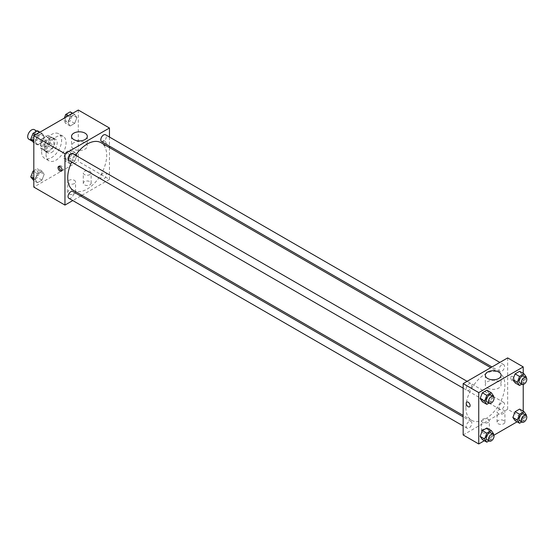 <?xml version="1.0" encoding="UTF-8"?>
<svg xmlns="http://www.w3.org/2000/svg" width="554" height="554" viewBox="0 0 554 554"><rect width="100%" height="100%" fill="white"/><g stroke="black" fill="none" stroke-linecap="round" stroke-linejoin="round"><path stroke-width="0.42" stroke-dasharray="2.77 2.08" d="M28.843 139.206A5.505 3.179 120 0 0 34.348 136.028A5.505 3.179 120 0 0 34.348 129.671M41.044 144.393A5.505 3.179 120 0 0 42.187 146.907A5.505 3.179 120 0 0 47.692 143.728A5.505 3.179 120 0 0 47.692 137.371A5.505 3.179 120 0 0 43.447 138.846A5.505 3.179 120 0 0 41.044 144.393M42.09 138.652L47.796 135.356A7.472 4.314 120 0 1 48.676 135.668A7.472 4.314 120 0 1 49.389 136.277L49.389 142.87A7.472 4.314 120 0 1 47.796 145.633L42.09 148.929A7.472 4.314 120 0 1 41.204 148.617A7.472 4.314 120 0 1 40.49 148.008L40.49 141.415A7.472 4.314 120 0 1 42.09 138.652L46.536 141.222L52.242 137.925L47.796 135.356M47.796 145.633L52.242 148.202L46.536 151.498L42.09 148.929M40.49 148.008L44.943 150.577L44.943 143.985L40.49 141.415M44.943 150.577A7.472 4.314 120 0 0 45.65 151.187A7.472 4.314 120 0 0 46.536 151.498M52.242 148.202A7.472 4.314 120 0 0 53.842 145.439L49.389 142.87M52.242 137.925A7.472 4.314 120 0 1 53.129 138.237A7.472 4.314 120 0 1 53.842 138.846L53.842 145.439M46.536 141.222A7.472 4.314 120 0 0 44.943 143.985M49.389 151.131A7.867 4.543 -60 0 1 45.456 151.526A7.867 4.543 -60 0 1 45.456 142.44A7.867 4.543 -60 0 1 53.322 137.898A7.867 4.543 -60 0 1 54.527 144.199A7.867 4.543 -60 0 1 49.389 151.131M51.612 152.419A7.867 4.543 120 0 0 56.75 145.487A7.867 4.543 120 0 0 55.545 139.186A7.867 4.543 120 0 0 49.486 141.291A7.867 4.543 120 0 0 46.051 149.206A7.867 4.543 120 0 0 47.679 152.807A7.867 4.543 120 0 0 51.612 152.419M53.842 138.846L49.389 136.277M41.605 151.775A14.155 8.171 120 0 0 44.535 158.257A14.155 8.171 120 0 0 58.696 150.086A14.155 8.171 120 0 0 58.696 133.736A14.155 8.171 120 0 0 47.782 137.53A14.155 8.171 120 0 0 41.605 151.775M46.051 154.344A14.155 8.171 120 0 0 48.987 160.826A14.155 8.171 120 0 0 63.142 152.648A14.155 8.171 120 0 0 63.142 136.305A14.155 8.171 120 0 0 52.235 140.1A14.155 8.171 120 0 0 46.051 154.344M78.308 110.031L78.308 161.408L33.815 187.093M44.188 174.33L41.938 180.119L37.443 182.716L35.193 179.517L37.443 173.727L41.938 171.131L44.188 174.33L41.938 180.119L37.443 182.716L35.193 179.517L37.443 173.727L41.938 171.131L44.188 174.33L39.736 171.761L37.492 177.55L32.991 180.147M67.941 160.612L70.192 154.822L74.686 152.225L76.93 155.425L74.686 161.214L70.192 163.811L67.941 160.612L70.192 154.822L74.686 152.225L76.93 155.425L74.686 161.214L70.192 163.811L67.941 160.612L63.495 158.042L65.739 152.253L70.233 149.656L72.484 152.856L70.233 158.645L65.739 161.242L63.495 158.042M67.941 122.801L70.192 117.005L74.686 114.415L76.93 117.607L74.686 123.403L70.192 126L67.941 122.801L70.192 117.005L74.686 114.415L76.93 117.607L74.686 123.403L70.192 126L67.941 122.801L63.495 120.232L64.312 118.113M35.193 141.706L37.443 135.91L41.938 133.32L44.188 136.513L41.938 142.309L37.443 144.906L35.193 141.706L37.443 135.91L41.938 133.32L44.188 136.513L41.938 142.309L37.443 144.906L35.193 141.706L33.815 140.91M104.45 140.861A2.756 1.593 -120 0 0 103.079 140.723A2.756 1.593 -120 0 0 103.079 143.901A2.756 1.593 -120 0 0 105.828 145.494A2.756 1.593 -120 0 0 106.25 143.285A2.756 1.593 -120 0 0 104.45 140.861A2.756 1.593 60 0 1 106.25 143.285A2.756 1.593 60 0 1 105.828 145.494A2.756 1.593 60 0 1 103.072 143.901A2.756 1.593 60 0 1 103.072 140.723A2.756 1.593 60 0 1 104.45 140.861M109.457 137.039L109.457 146.118M109.457 147.565L109.457 179.392L78.308 161.408M73.841 142.697A7.888 4.557 0 0 0 71.528 145.917A7.888 4.557 0 0 0 79.423 150.473A7.888 4.557 0 0 0 87.31 145.917A7.888 4.557 0 0 0 82.442 141.706A7.888 4.557 0 0 0 73.841 142.697M61.778 170.646A2.756 1.593 -120 0 0 62.457 170.535A2.756 1.593 -120 0 0 62.457 167.356A2.756 1.593 -120 0 0 59.707 165.764A2.756 1.593 -120 0 0 59.264 166.297M89.99 184.849A3.933 2.271 0 0 0 91.14 183.242A3.933 2.271 0 0 0 87.207 180.971A3.933 2.271 0 0 0 83.273 183.242A3.933 2.271 0 0 0 85.704 185.341A3.933 2.271 0 0 0 89.99 184.849M74.416 193.838A3.933 2.271 0 0 0 75.566 192.231A3.933 2.271 0 0 0 71.639 189.96A3.933 2.271 0 0 0 67.706 192.231A3.933 2.271 0 0 0 70.129 194.329A3.933 2.271 0 0 0 74.416 193.838M109.457 179.392L81.895 195.299M80.642 196.026L72.775 200.569M89.99 174.572A3.933 2.271 180 0 1 85.704 175.064A3.933 2.271 180 0 1 83.273 172.966A3.933 2.271 180 0 1 87.207 170.694A3.933 2.271 180 0 1 91.14 172.966A3.933 2.271 180 0 1 89.99 174.572M74.416 183.561A3.933 2.271 180 0 1 70.129 184.053A3.933 2.271 180 0 1 67.706 181.954A3.933 2.271 180 0 1 71.639 179.69A3.933 2.271 180 0 1 75.566 181.954A3.933 2.271 180 0 1 74.416 183.561M68.869 160.501A3.933 2.271 120 0 0 71.902 159.441A3.933 2.271 120 0 0 73.613 155.487A3.933 2.271 120 0 0 72.803 153.687M100.8 177.605A3.933 2.271 120 0 0 101.617 179.406A3.933 2.271 120 0 0 105.544 177.135A3.933 2.271 120 0 0 105.544 172.592A3.933 2.271 120 0 0 102.518 173.644A3.933 2.271 120 0 0 100.8 177.605M68.869 198.311A3.933 2.271 120 0 0 72.803 196.04A3.933 2.271 120 0 0 72.803 191.497M101.617 141.595A3.933 2.271 120 0 0 105.544 139.324A3.933 2.271 120 0 0 105.544 134.781M73.426 190.41A27.561 15.914 120 0 0 100.987 174.503A27.561 15.914 120 0 0 100.987 142.676M75.538 155.265A27.561 15.914 120 0 0 71.605 162.08M465.921 407.696A27.561 15.914 120 0 0 471.634 420.313A27.561 15.914 120 0 0 499.189 404.399A27.561 15.914 120 0 0 499.189 372.579A27.561 15.914 120 0 0 477.95 379.961A27.561 15.914 120 0 0 465.921 407.696M471.821 385.39A3.933 2.271 -60 0 1 470.104 389.344A3.933 2.271 -60 0 1 467.07 390.397A3.933 2.271 -60 0 1 467.07 385.854A3.933 2.271 -60 0 1 471.004 383.59A3.933 2.271 -60 0 1 471.821 385.39M499.002 407.502A3.933 2.271 120 0 0 499.819 409.302A3.933 2.271 120 0 0 503.752 407.031A3.933 2.271 120 0 0 503.752 402.495A3.933 2.271 120 0 0 500.719 403.547A3.933 2.271 120 0 0 499.002 407.502M466.253 426.407A3.933 2.271 120 0 0 467.07 428.207A3.933 2.271 120 0 0 471.004 425.936A3.933 2.271 120 0 0 471.004 421.4A3.933 2.271 120 0 0 467.971 422.453A3.933 2.271 120 0 0 466.253 426.407M499.002 369.691A3.933 2.271 120 0 0 499.819 371.492A3.933 2.271 120 0 0 503.752 369.22A3.933 2.271 120 0 0 503.752 364.677A3.933 2.271 120 0 0 500.719 365.737A3.933 2.271 120 0 0 499.002 369.691M463.165 434.973L507.658 409.288L523.225 418.277L517.09 421.823M507.658 357.912L507.658 409.288M503.766 420.528A3.933 2.271 0 0 0 499.479 420.036A3.933 2.271 0 0 0 497.049 422.134A3.933 2.271 0 0 0 499.479 424.232A3.933 2.271 0 0 0 503.766 423.741A3.933 2.271 0 0 0 504.916 422.134A3.933 2.271 0 0 0 503.766 420.528M482.631 432.729A3.933 2.271 0 0 0 488.192 432.729A3.933 2.271 0 0 0 489.341 431.123A3.933 2.271 0 0 0 485.408 428.851A3.933 2.271 0 0 0 481.474 431.123A3.933 2.271 0 0 0 481.807 432.03A3.933 2.271 0 0 0 482.631 432.729M484.341 440.728L493.946 435.188M489.106 393.388L486.855 390.189L489.106 393.388L486.855 399.178L489.106 393.388L493.552 395.958M482.361 401.775L486.855 399.178L482.361 401.775M521.854 374.483L519.604 371.284L521.854 374.483L519.604 380.273L521.854 374.483L526.3 377.052M515.109 382.869L519.604 380.273L515.109 382.869M521.854 412.294L519.604 409.094L521.854 412.294L519.604 418.09L521.854 412.294L526.3 414.863M515.109 420.68L519.604 418.09L515.109 420.68M523.225 373.375L523.225 384.469M523.225 411.186L523.225 418.277M489.106 431.199L486.855 428L489.106 431.199L486.855 436.995L489.106 431.199L493.552 433.768M482.361 439.585L486.855 436.995L482.361 439.585M503.766 413.464A3.933 2.271 180 0 1 499.479 413.956A3.933 2.271 180 0 1 497.049 411.857A3.933 2.271 180 0 1 500.982 409.586A3.933 2.271 180 0 1 504.916 411.857A3.933 2.271 180 0 1 503.766 413.464M488.192 422.453A3.933 2.271 180 0 1 483.905 422.944A3.933 2.271 180 0 1 481.474 420.846A3.933 2.271 180 0 1 485.408 418.575A3.933 2.271 180 0 1 489.341 420.846A3.933 2.271 180 0 1 488.192 422.453M510.712 377.662A2.756 1.593 -120 0 0 511.91 380.432A2.756 1.593 -120 0 0 514.036 381.166A2.756 1.593 -120 0 0 514.036 377.987A2.756 1.593 -120 0 0 511.28 376.401A2.756 1.593 -120 0 0 510.712 377.662A2.756 1.593 60 0 1 511.28 376.401A2.756 1.593 60 0 1 514.029 377.987A2.756 1.593 60 0 1 514.029 381.166A2.756 1.593 60 0 1 511.91 380.432A2.756 1.593 60 0 1 510.712 377.662M487.617 388.029A7.888 4.557 0 0 0 496.218 389.019A7.888 4.557 0 0 0 501.086 384.808A7.888 4.557 0 0 0 493.199 380.252A7.888 4.557 0 0 0 485.304 384.808A7.888 4.557 0 0 0 487.617 388.029M469.543 406.851L469.543 406.851A2.756 1.593 -120 0 0 470.111 405.59A2.756 1.593 -120 0 0 468.913 402.82A2.756 1.593 -120 0 0 466.793 402.086L466.793 402.086M493.344 396.491L491.308 401.747L489.016 403.07M487.091 401.955A3.933 2.271 120 0 0 491.024 399.683A3.933 2.271 120 0 0 491.024 395.147M491.308 401.747L486.855 399.178M526.092 377.586L524.049 382.842L521.764 384.164M519.839 383.049A3.933 2.271 120 0 0 523.772 380.778A3.933 2.271 120 0 0 523.772 376.242M524.049 382.842L519.604 380.273M493.344 434.301L491.308 439.564L489.016 440.88M487.091 439.772A3.933 2.271 120 0 0 491.024 437.501A3.933 2.271 120 0 0 491.024 432.958M491.308 439.564L486.855 436.995M526.092 415.396L524.049 420.652L521.764 421.975M519.839 420.86A3.933 2.271 120 0 0 523.772 418.595A3.933 2.271 120 0 0 523.772 414.053M524.049 420.652L519.604 418.09M37.492 130.751L39.736 133.95L37.492 139.74L32.991 142.336M32.457 138.147A3.933 2.271 120 0 0 33.275 139.947A3.933 2.271 120 0 0 37.208 137.676A3.933 2.271 120 0 0 37.208 133.14A3.933 2.271 120 0 0 34.175 134.193A3.933 2.271 120 0 0 32.457 138.147A3.933 2.271 120 0 0 33.254 139.94A3.933 2.271 120 0 0 37.187 137.669A3.933 2.271 120 0 0 37.187 133.126A3.933 2.271 120 0 0 34.161 134.179A3.933 2.271 120 0 0 32.444 138.14M44.188 136.513L39.736 133.95M41.938 142.309L37.492 139.74M37.443 144.906L33.815 142.814M37.443 135.91L35.463 134.767M41.938 133.32L39.957 132.177M70.233 111.846L72.484 115.038L70.233 120.834L65.739 123.431L63.495 120.232M65.206 119.242A3.933 2.271 120 0 0 66.023 121.042A3.933 2.271 120 0 0 69.956 118.771A3.933 2.271 120 0 0 69.956 114.228A3.933 2.271 120 0 0 66.923 115.287A3.933 2.271 120 0 0 65.206 119.242A3.933 2.271 120 0 0 66.002 121.035A3.933 2.271 120 0 0 69.936 118.764A3.933 2.271 120 0 0 69.936 114.221A3.933 2.271 120 0 0 66.902 115.274A3.933 2.271 120 0 0 65.192 119.235M76.93 117.607L72.484 115.038M74.686 123.403L70.233 120.834M70.192 126L65.739 123.431M70.192 117.005L68.211 115.862M74.686 114.415L72.706 113.272M33.815 170.68L37.492 168.561L39.736 171.761M32.457 175.957A3.933 2.271 120 0 0 33.275 177.758A3.933 2.271 120 0 0 37.208 175.486A3.933 2.271 120 0 0 37.208 170.951A3.933 2.271 120 0 0 34.175 172.003A3.933 2.271 120 0 0 32.457 175.957A3.933 2.271 120 0 0 33.254 177.751A3.933 2.271 120 0 0 37.187 175.48A3.933 2.271 120 0 0 37.187 170.937A3.933 2.271 120 0 0 34.161 171.989A3.933 2.271 120 0 0 32.444 175.95M41.938 180.119L37.492 177.55M37.443 182.716L33.815 180.625M35.193 179.517L33.815 178.72M37.443 173.727L33.815 171.629M41.938 171.131L37.492 168.561M65.206 157.052A3.933 2.271 120 0 0 66.023 158.853A3.933 2.271 120 0 0 69.956 156.581A3.933 2.271 120 0 0 69.956 152.045A3.933 2.271 120 0 0 66.923 153.098A3.933 2.271 120 0 0 65.206 157.052A3.933 2.271 120 0 0 66.002 158.846A3.933 2.271 120 0 0 69.936 156.574A3.933 2.271 120 0 0 69.936 152.031A3.933 2.271 120 0 0 66.902 153.084A3.933 2.271 120 0 0 65.192 157.045M76.93 155.425L72.484 152.856M74.686 161.214L70.233 158.645M70.192 163.811L65.739 161.242M70.192 154.822L65.739 152.253M74.686 152.225L70.233 149.656M32.125 141.104L42.187 146.907M36.855 131.118L47.692 137.371M55.545 139.186L53.322 137.898M47.679 152.807L45.456 151.526M53.129 138.237L48.676 135.668M45.65 151.187L41.204 148.617M63.142 136.305L58.696 133.736M48.987 160.826L44.535 158.257M71.528 136.36L71.528 145.917M87.31 136.36L87.31 145.917M61.335 171.179L62.457 170.535M58.585 166.415L59.707 165.764M91.14 183.242L91.14 172.966M83.273 183.242L83.273 172.966M75.566 192.231L75.566 181.954M67.706 192.231L67.706 181.954M499.189 372.579L490.726 367.69M471.634 420.313L463.165 415.424M463.165 388.139L467.07 390.397M467.098 381.332L471.004 383.59M503.752 402.495L105.544 172.592M499.819 409.302L101.617 179.406M471.004 421.4L463.165 416.871M467.07 428.207L463.165 425.957M503.752 364.677L499.84 362.427M499.819 371.492L491.98 366.963M504.916 422.134L504.916 411.857M497.049 422.134L497.049 411.857M489.341 431.123L489.341 420.846M481.474 431.123L481.474 420.846M485.304 375.252L485.304 384.808M501.086 375.252L501.086 384.808"/><path stroke-width="0.83" d="M36.855 131.118L34.348 129.671A5.505 3.179 120 0 0 30.103 131.146A5.505 3.179 120 0 0 27.7 136.686A5.505 3.179 120 0 0 28.843 139.206L32.125 141.104M72.775 200.569L64.963 205.077L33.815 187.093L33.815 135.723L78.308 110.031L109.457 128.016L109.457 137.039M109.457 146.118L109.457 147.565M73.841 133.14A7.888 4.557 180 0 1 82.442 132.157A7.888 4.557 180 0 1 87.31 136.36A7.888 4.557 180 0 1 79.423 140.917A7.888 4.557 180 0 1 71.528 136.36A7.888 4.557 180 0 1 73.841 133.14M64.963 205.077L64.963 153.7L33.815 135.723M64.963 153.7L109.457 128.016M59.964 171.041A2.756 1.593 60 0 1 58.163 168.617A2.756 1.593 60 0 1 58.585 166.415A2.756 1.593 60 0 1 61.335 168A2.756 1.593 60 0 1 61.335 171.179A2.756 1.593 60 0 1 59.964 171.041M59.264 166.297A2.756 1.593 -120 0 0 61.085 170.397A2.756 1.593 -120 0 0 61.778 170.646M81.895 195.299L80.642 196.026M467.098 381.332L72.803 153.687A3.933 2.271 120 0 0 68.869 155.958A3.933 2.271 120 0 0 68.869 160.501L463.165 388.139M463.165 416.871L72.803 191.497A3.933 2.271 120 0 0 69.769 192.55A3.933 2.271 120 0 0 68.052 196.511A3.933 2.271 120 0 0 68.869 198.311L463.165 425.957M499.84 362.427L105.544 134.781A3.933 2.271 120 0 0 102.518 135.834A3.933 2.271 120 0 0 100.8 139.795A3.933 2.271 120 0 0 101.617 141.595L491.98 366.963M71.605 162.08A27.561 15.914 120 0 0 67.72 177.799A27.561 15.914 120 0 0 73.426 190.41L463.165 415.424M490.726 367.69L100.987 142.676A27.561 15.914 120 0 0 75.538 155.265M484.341 440.728L478.739 443.969L463.165 434.973L463.165 383.603L507.658 357.912L523.225 366.907L523.225 373.375M493.946 435.188L517.09 421.823M480.117 398.575L482.361 401.775L480.117 398.575L482.361 392.786L480.117 398.575L484.563 401.144L486.814 395.355L491.308 392.758L493.552 395.958L493.344 396.491M486.855 390.189L482.361 392.786L486.855 390.189L491.308 392.758M512.859 379.67L515.109 382.869L512.859 379.67L515.109 373.881L512.859 379.67L517.311 382.239L519.555 376.45L524.049 373.853L526.3 377.052L526.092 377.586M519.604 371.284L515.109 373.881L519.604 371.284L524.049 373.853M512.859 417.487L515.109 420.68L512.859 417.487L515.109 411.691L512.859 417.487L517.311 420.05L519.555 414.26L524.049 411.664L526.3 414.863L526.092 415.396M519.604 409.094L515.109 411.691L519.604 409.094L524.049 411.664M478.739 443.969L478.739 392.592L523.225 366.907M523.225 384.469L523.225 411.186M480.117 436.393L482.361 439.585L480.117 436.393L482.361 430.596L480.117 436.393L484.563 438.962L486.814 433.166L491.308 430.569L493.552 433.768L493.344 434.301M486.855 428L482.361 430.596L486.855 428L491.308 430.569M487.617 378.472A7.888 4.557 180 0 1 485.304 375.252A7.888 4.557 180 0 1 493.199 370.695A7.888 4.557 180 0 1 501.086 375.252A7.888 4.557 180 0 1 496.218 379.462A7.888 4.557 180 0 1 487.617 378.472M478.739 392.592L463.165 383.603M470.111 405.59A2.756 1.593 60 0 1 469.543 406.851A2.756 1.593 60 0 1 466.787 405.265A2.756 1.593 60 0 1 466.787 402.086A2.756 1.593 60 0 1 468.913 402.82A2.756 1.593 60 0 1 470.111 405.59M466.793 402.086A2.756 1.593 -120 0 0 466.793 405.265A2.756 1.593 -120 0 0 469.543 406.851M489.016 403.07L486.814 404.344L484.563 401.144M493.247 396.429L491.024 395.147A3.933 2.271 120 0 0 487.998 396.2A3.933 2.271 120 0 0 486.28 400.154A3.933 2.271 120 0 0 487.091 401.955L489.314 403.243A3.933 2.271 120 0 0 493.247 400.971A3.933 2.271 120 0 0 493.247 396.429A3.933 2.271 120 0 0 490.221 397.481A3.933 2.271 120 0 0 488.503 401.442A3.933 2.271 120 0 0 489.314 403.243M486.814 404.344L482.361 401.775M486.814 395.355L482.361 392.786M521.764 384.164L519.555 385.439L517.311 382.239M525.995 377.523L523.772 376.242A3.933 2.271 120 0 0 520.739 377.295A3.933 2.271 120 0 0 519.022 381.249A3.933 2.271 120 0 0 519.839 383.049L522.062 384.337A3.933 2.271 120 0 0 525.995 382.066A3.933 2.271 120 0 0 525.995 377.523A3.933 2.271 120 0 0 522.962 378.576A3.933 2.271 120 0 0 521.252 382.537A3.933 2.271 120 0 0 522.062 384.337M519.555 385.439L515.109 382.869M519.555 376.45L515.109 373.881M489.016 440.88L486.814 442.154L484.563 438.962M493.247 434.239L491.024 432.958A3.933 2.271 120 0 0 487.998 434.011A3.933 2.271 120 0 0 486.28 437.972A3.933 2.271 120 0 0 487.091 439.772L489.314 441.053A3.933 2.271 120 0 0 493.247 438.782A3.933 2.271 120 0 0 493.247 434.239A3.933 2.271 120 0 0 490.221 435.299A3.933 2.271 120 0 0 488.503 439.253A3.933 2.271 120 0 0 489.314 441.053M486.814 442.154L482.361 439.585M486.814 433.166L482.361 430.596M521.764 421.975L519.555 423.249L517.311 420.05M525.995 415.334L523.772 414.053A3.933 2.271 120 0 0 520.739 415.105A3.933 2.271 120 0 0 519.022 419.066A3.933 2.271 120 0 0 519.839 420.86L522.062 422.148A3.933 2.271 120 0 0 525.995 419.877A3.933 2.271 120 0 0 525.995 415.334A3.933 2.271 120 0 0 522.962 416.393A3.933 2.271 120 0 0 521.252 420.348A3.933 2.271 120 0 0 522.062 422.148M519.555 423.249L515.109 420.68M519.555 414.26L515.109 411.691M33.815 142.814L30.747 139.137L32.991 133.348L37.492 130.751L39.957 132.177M33.815 140.91L30.747 139.137M35.463 134.767L32.991 133.348M64.312 118.113L65.739 114.436L70.233 111.846L72.706 113.272M68.211 115.862L65.739 114.436M33.815 180.625L30.747 176.948L32.991 171.158L33.815 170.68M33.815 178.72L30.747 176.948M33.815 171.629L32.991 171.158"/></g></svg>
